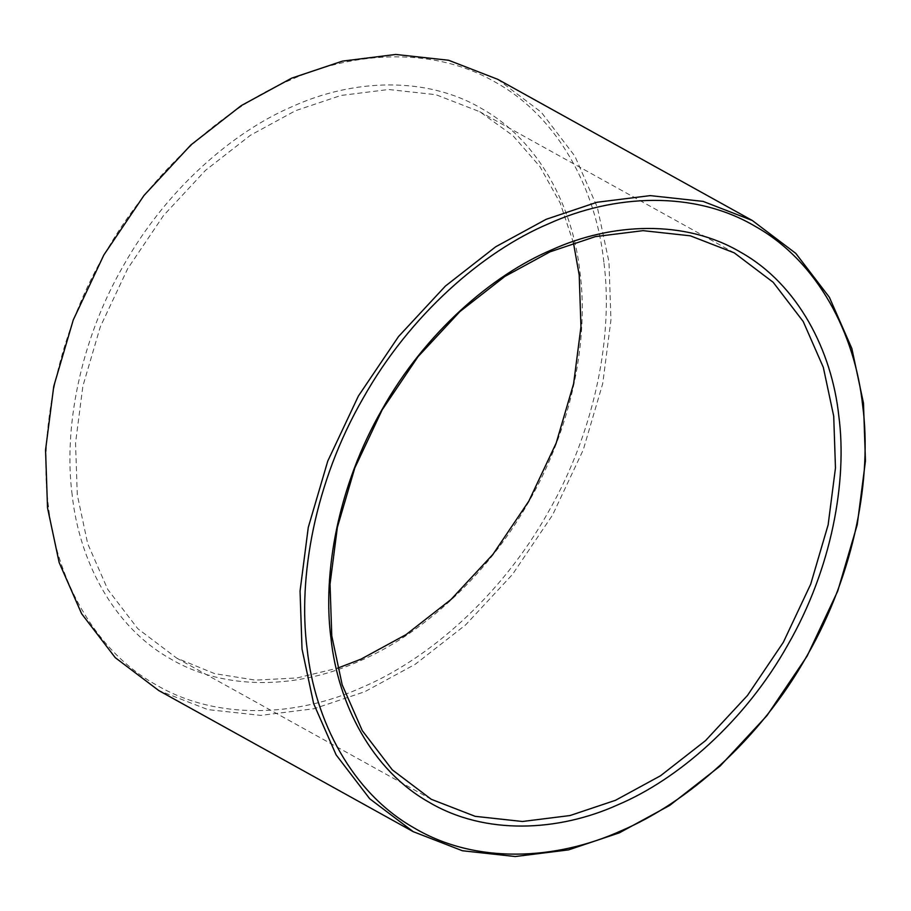 <?xml version="1.0" encoding="UTF-8"?>
<svg xmlns="http://www.w3.org/2000/svg" width="911" height="911" viewBox="0 0 911 911"><rect width="100%" height="100%" fill="white"/><g stroke="black" fill="none" stroke-linecap="round" stroke-linejoin="round"><path stroke-width="0.68" stroke-dasharray="4.55 3.42" d="M72.174 494.901C63.599 430.197 79.109 342.49 123.156 266.137C166.201 189.215 233.353 131.435 293.012 106.257C352.443 79.303 426.029 75.465 482.238 108.921C539.221 141.046 573.065 207.139 580.011 272.56C588.586 337.275 573.076 424.981 529.029 501.323C485.984 578.246 418.832 636.026 359.185 661.204C299.742 688.169 226.156 692.007 169.947 658.539C112.975 626.426 79.12 560.322 72.174 494.901M573.44 242.827L560.185 203.062L539.95 166.622L512.87 135.58L479.767 111.723L435.845 94.676L388.576 89.506L340.953 95.461L295.551 110.686L250.434 135.261L205.465 170.391L163.547 215.508L127.665 268.699L100.301 326.821L82.867 386.139L75.533 443.065L77.287 494.81L87.684 543.662L107.771 589.474L137.812 628.704L176.734 658.141L214.643 673.628L255.376 680.118L296.952 677.966L337.56 668.173M603.868 262.117C596.272 190.547 559.24 118.236 496.916 83.095C435.424 46.495 354.914 50.697 289.903 80.191C224.641 107.726 151.18 170.938 104.082 255.091C55.901 338.607 38.934 434.558 48.317 505.343C55.913 576.914 92.945 649.224 155.269 684.366C216.761 720.977 297.271 716.775 362.293 687.281C427.544 659.735 501.004 596.523 548.103 512.381C596.284 428.853 613.251 332.902 603.868 262.117M497.736 79.314L541.282 112.235L574.875 156.123L597.354 207.366L608.981 262.015L610.951 319.898L602.729 383.577L583.234 449.92L552.624 514.943L512.483 574.442L465.601 624.923L415.302 664.221L364.833 691.7L314.033 708.735L260.762 715.386L207.902 709.612L158.765 690.549M431.233 799.277L176.734 658.141M734.266 252.859L479.767 111.723"/><path stroke-width="1.37" d="M337.56 668.173L360.95 659.177L406.067 634.603L451.036 599.472L492.953 554.343L528.824 501.152L556.2 443.031L573.623 383.713L580.967 326.787L579.214 275.054L573.44 242.827M833.713 416.19L835.467 467.935L828.133 524.861L810.699 584.179L783.335 642.301L747.453 695.492L705.535 740.609L660.566 775.739L615.449 800.313L570.047 815.539L522.424 821.494L475.155 816.324L431.233 799.277L392.311 769.852L362.271 730.611L342.183 684.81L331.786 635.946L330.033 584.213L337.377 527.287L354.8 467.969L382.176 409.848L418.047 356.656L459.964 311.528L504.933 276.397L550.05 251.823L595.452 236.598L643.075 230.654L690.344 235.824L734.266 252.859L773.188 282.296L803.229 321.526L823.316 367.338L833.713 416.19M413.264 831.686L158.765 690.549L115.219 657.628L81.626 613.729L59.147 562.497L47.52 507.837L45.55 449.966L53.76 386.287L73.267 319.932L103.877 254.921L144.018 195.421L190.9 144.94L241.199 105.642L291.668 78.152L342.468 61.117L395.738 54.466L448.599 60.251L497.736 79.314L752.235 220.451L703.098 201.388L650.238 195.614L596.967 202.265L546.167 219.3L495.698 246.779L445.399 286.077L398.517 336.558L358.376 396.057L327.766 461.08L308.271 527.423L300.049 591.102L302.019 648.985L313.646 703.634L336.125 754.877L369.718 798.765L413.264 831.686L462.401 850.749L515.262 856.534L568.532 849.883L619.332 832.848L669.801 805.358L720.1 766.06L766.982 715.579L807.123 656.079L837.733 591.068L857.24 524.713L865.45 461.034L863.48 403.163L851.853 348.503L829.374 297.271L795.781 253.372L752.235 220.451M838.826 416.099C831.88 350.678 798.025 284.574 741.053 252.461C684.844 218.993 611.258 222.831 551.815 249.796C492.168 274.974 425.016 332.754 381.971 409.677C337.924 486.018 322.414 573.725 330.989 638.44C337.935 703.861 371.779 769.954 428.762 802.079C484.971 835.535 558.557 831.697 617.988 804.743C677.647 779.565 744.799 721.785 787.844 644.863C831.891 568.51 847.401 480.803 838.826 416.099M862.683 405.657C872.066 476.442 855.099 572.393 806.918 655.909C759.82 740.062 686.359 803.274 621.097 830.809C556.086 860.303 475.576 864.505 414.084 827.905C351.76 792.764 314.728 720.453 307.132 648.883C297.749 578.098 314.716 482.147 362.897 398.619C409.996 314.477 483.456 251.265 548.707 223.719C613.729 194.225 694.239 190.023 755.731 226.634C818.055 261.776 855.087 334.086 862.683 405.657"/></g></svg>
